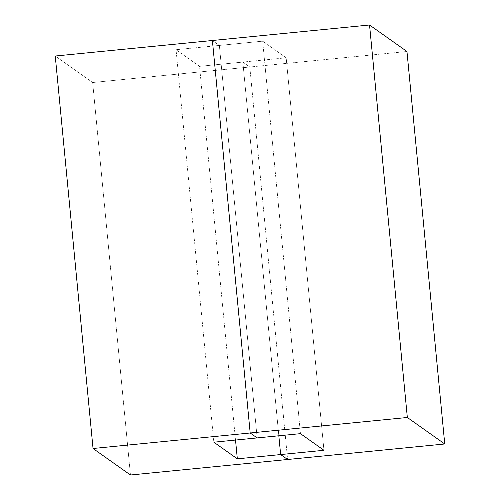 <?xml version="1.0" encoding="UTF-8"?>
<svg xmlns="http://www.w3.org/2000/svg" width="500" height="500" viewBox="0 0 500 500"><rect width="100%" height="100%" fill="white"/><g stroke="black" fill="none" stroke-linecap="round" stroke-linejoin="round"><path stroke-width="0.38" stroke-dasharray="2.5 1.88" d="M242.85 62.081L278.831 435.781L242.85 62.081L249.812 67.013L242.85 62.081L199.537 66.35L286.156 57.806L262.669 41.169L176.05 49.713L199.537 66.35L235.525 440.056L199.537 66.35L176.05 49.713L213.844 442.194L176.05 49.713L219.356 45.438L212.394 40.506L219.356 45.438L257.15 437.919L219.356 45.438L257.15 437.919L219.356 45.438L212.394 40.506L219.356 45.438L262.669 41.169L300.462 433.65L262.669 41.169L286.156 57.806L323.95 450.288L286.156 57.806L242.85 62.081L249.812 67.013L92.662 82.519L55.25 56.019L92.662 82.519L249.812 67.013L287.606 459.494L249.812 67.013L242.85 62.081L278.831 435.781L242.85 62.081M130.456 475L92.662 82.519L130.456 475M406.962 51.5L249.812 67.013L287.606 459.494L249.812 67.013L406.962 51.5"/><path stroke-width="0.75" d="M278.831 435.781L280.644 454.562L287.606 459.494L130.456 475L287.606 459.494L280.644 454.562L237.331 458.831L213.844 442.194L257.15 437.919L250.188 432.987L257.15 437.919L213.844 442.194L237.331 458.831L280.644 454.562L278.831 435.781M55.25 56.019L212.394 40.506L250.188 432.987L212.394 40.506L55.25 56.019L93.038 448.5L250.188 432.987L93.038 448.5L130.456 475L93.038 448.5L55.25 56.019M235.525 440.056L237.331 458.831L235.525 440.056M257.15 437.919L250.188 432.987L212.394 40.506L369.544 25L406.962 51.5L444.75 443.981L287.606 459.494L280.644 454.562L287.606 459.494L444.75 443.981L407.337 417.481L369.544 25L212.394 40.506L250.188 432.987L407.337 417.481L250.188 432.987L257.15 437.919L300.462 433.65L323.95 450.288L280.644 454.562L323.95 450.288L300.462 433.65L257.15 437.919M369.544 25L407.337 417.481L444.75 443.981L406.962 51.5L369.544 25"/></g></svg>
